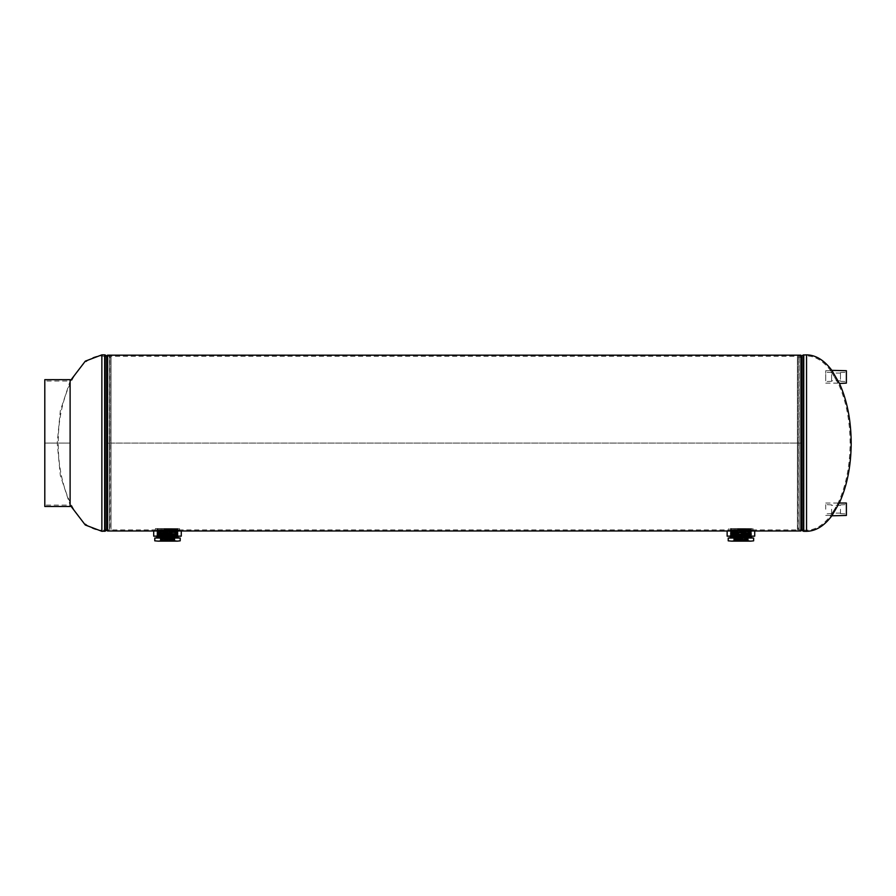 <?xml version="1.0" encoding="UTF-8"?>
<svg xmlns="http://www.w3.org/2000/svg" width="896" height="896" viewBox="0 0 896 896"><rect width="100%" height="100%" fill="white"/><g stroke="black" fill="none" stroke-linecap="round" stroke-linejoin="round"><path stroke-width="0.67" stroke-dasharray="4.48 3.36" d="M740.914 529.032C756.93 529.995 756.93 529.995 740.925 529.032C756.93 529.995 756.93 529.995 740.925 529.032L728.515 529.917L740.914 529.032L740.925 530.074C756.952 531.059 756.952 531.059 740.925 530.074L727.138 530.981L754.712 530.981M753.088 530.947L753.334 529.917L800.89 529.917L800.89 443.094L107.52 443.094L107.52 355.174M167.474 529.032C183.49 529.995 183.49 529.995 167.485 529.032C183.49 529.995 183.49 529.995 167.485 529.032L155.075 529.917L167.474 529.032M167.474 530.074C183.512 531.059 183.512 531.059 167.485 530.074L153.698 530.981L179.648 530.947M800.89 530.981L800.89 355.174M803.757 354.861L803.757 530.208L802.043 529.155L802.043 443.083L802.043 529.155L797.686 528.45L797.686 443.083L797.406 529.502L797.406 443.083L797.406 529.502L798.84 529.883L798.84 356.272L799.131 529.917L799.131 356.238L799.131 529.917L800.89 529.917L800.89 443.083L107.52 443.094L800.89 443.083L800.89 528.83L800.89 356.238L800.89 529.917L800.89 356.238L800.89 443.094L107.52 443.083L107.52 356.238L107.52 530.981M104.653 531.306L104.653 443.083L104.653 530.208L106.366 529.155L106.366 357L106.366 529.155L109.278 528.83L109.278 357.325L109.278 528.83L110.712 528.45L110.712 357.717L111.003 529.502L111.003 356.653L111.003 529.502L109.57 529.883L109.57 443.083L109.278 529.917L109.278 443.083L109.278 529.917L107.52 529.917L155.075 529.917L155.075 530.981M179.894 530.981L179.894 529.917L728.515 529.917L728.515 530.981M44.8 506.486L44.8 443.094L70.112 443.094L70.112 505.109L60.301 475.328L57.21 443.083L60.301 410.827L70.112 381.046L70.112 443.083L44.8 443.083L44.8 381.046L44.8 443.083L70.112 443.094L70.112 381.046L44.8 381.046M101.864 531.306L101.864 355.947C79.24 354.469 57.613 396.11 58.296 443.083C57.613 490.045 79.24 531.686 101.864 530.208L101.864 354.861M806.546 354.861L806.546 530.208C815.091 530.152 823.066 525.347 830.469 515.794L834.624 509.242L830.469 515.794L831.835 515.794L835.89 509.242L839.462 502.701L838.253 502.701L834.624 509.242L838.253 502.701C846.003 485.834 849.957 465.954 850.114 443.083C849.957 420.202 846.003 400.333 838.253 383.466L839.462 383.466L835.89 376.914L831.835 370.362L830.469 370.362C823.066 360.808 815.091 356.003 806.546 355.947L806.546 531.306M830.469 370.362L838.253 383.466L830.469 370.362M797.406 443.083L797.406 356.653L797.406 443.083M797.686 443.083L797.686 357.717L797.686 443.083M846.384 379.467L846.384 372.277L846.384 379.467M840.493 379.322L840.493 372.534L840.493 379.322M825.709 374.36L825.709 381.539L825.709 374.36M831.6 374.506L831.6 381.293L831.6 374.506M831.6 374.774L831.6 380.789L831.6 374.774M840.493 374.774L840.493 380.789L840.493 374.774M825.709 380.33L825.709 370.709L825.709 380.33M846.384 370.709L846.384 383.118M846.384 503.037L846.384 515.446M840.493 509.242L840.493 513.621L840.493 509.242M825.709 509.242L825.709 503.037L825.709 509.242M831.6 509.242L831.6 513.621L831.6 509.242M846.384 509.242L846.384 513.878L846.384 509.242M157.662 536.155L177.957 536.155L157.662 536.155M157.864 528.64L177.733 528.64L157.864 528.64M158.592 528.64L176.96 528.64L158.592 528.64M158.592 528.562L176.96 528.562L158.592 528.562M153.698 536.155L181.272 536.155M178.797 528.562L155.422 528.562L178.797 528.562M178.797 530.981L155.422 530.981L178.797 530.981M750.154 536.155L730.442 536.155L751.397 536.155L732.01 535.181L749.829 534.699L732.032 534.218L749.806 533.736L732.054 533.254L749.784 532.784L732.077 532.302L749.762 531.821L732.099 531.339L749.739 530.858L732.11 530.376L751.43 529.95L730.408 530.331L751.453 530.813L730.374 531.294L751.486 531.776L730.352 532.258L751.509 532.739L730.33 533.21L751.531 533.691L730.296 534.173L751.542 534.666L730.274 535.136L751.565 535.618L730.285 536.099L746.995 536.424M749.963 528.64L730.677 528.64L749.963 528.64M749.28 528.64L731.45 528.64L749.28 528.64M749.28 528.562L731.45 528.562L749.28 528.562M727.138 536.155L754.712 536.155M730.296 528.562L752.987 528.562L730.296 528.562M730.296 530.981L752.987 530.981L730.296 530.981M162.333 540.4L173.331 540.624L161.381 540.926L167.821 541.027L160.082 540.792L160.698 540.288L173.331 541.027L167.821 541.027M173.768 541.139L159.958 541.139L173.768 541.139M175.011 541.139L173.331 540.624M160.742 528.573L175.56 528.573L160.742 528.573M174.093 534.744L159.566 534.744L174.093 534.744M174.653 537.32L160.182 537.79L174.821 538.25L160.182 538.709L174.653 539.179L160.138 539.706L174.877 540.165L160.138 540.635L173.298 541.027M161.302 540.87L174.25 540.232M178.091 537.723L158.547 537.723L177.307 537.723L160.776 537.32L173.578 536.558L161.403 536.077L173.555 535.595L161.426 535.114L169.49 534.744L160.283 534.878L174.563 535.338L160.238 535.875L174.776 536.334L160.238 536.794L167.776 537.062M161.426 535.114L174.126 535.013L160.832 535.494L174.149 535.965L160.798 536.334L174.182 536.816L160.776 537.298L174.205 537.779L160.754 538.25L174.227 538.731L160.731 539.213L174.25 539.694L160.698 540.176L167.093 540.4M169.49 534.744L174.126 534.901L160.832 535.382L160.205 535.987L161.403 536.077M161.851 536.547L174.171 536.928L160.149 537.914L173.096 537.32M160.182 538.709L174.227 538.843L160.731 539.336L174.25 539.806L160.709 540.288L174.854 539.347L174.227 538.843L174.832 538.384L161.358 537.992M173.634 539.437L160.126 538.731M161.336 538.955L173.611 538.474M173.555 535.595L174.754 535.371M173.578 536.558L174.776 536.469L174.171 536.816L174.798 537.286L174.171 536.928M170.811 537.13L173.331 537.197M173.656 540.389L161.325 539.918M174.138 540.098L174.877 540.165L174.25 539.806L174.854 539.347M159.858 528.573L176.613 528.573L159.858 528.573M171.214 529.323L158.995 529.614L176.232 529.917C178.405 529.816 178.293 529.67 175.907 529.536L171.214 529.323L177.408 529.357L176.613 528.573M158.995 529.614L157.248 529.67L158.346 528.573M176.4 536.614L158.581 536.133L176.378 535.651L158.592 535.181L176.355 534.699L158.614 534.218L176.333 533.736L158.637 533.254L176.322 532.784L158.659 532.302L176.299 531.821L158.682 531.339L176.277 530.858L158.704 530.376L177.99 529.95L156.957 530.342L178.013 530.813L156.934 531.294L178.046 531.776L156.912 532.258L178.069 532.739L156.89 533.21L178.091 533.691L156.856 534.173L178.102 534.666L156.834 535.136L178.125 535.618L156.834 536.099L173.51 536.424M177.408 529.357L157.584 529.861L176.232 529.917C178.405 529.816 178.293 529.67 175.907 529.536M178.002 529.995L157.584 529.973L176.277 530.858M157.248 529.67L157.562 530.824L177.419 531.294L157.528 531.776L156.934 531.294L157.562 530.813L177.397 530.342L157.562 530.936L176.299 531.821M177.419 531.294L157.528 531.776L177.442 532.258L157.506 532.739L176.322 532.784M157.461 534.778L156.856 534.173L157.483 533.691L177.498 534.173L157.461 534.654L177.52 535.136L157.438 535.618L177.542 536.211L157.438 535.73L177.52 535.248L157.461 534.778L177.498 534.296L157.483 533.814L177.475 533.333L157.483 533.691L156.912 532.258L157.539 531.888L177.442 532.37L157.517 532.851L176.333 533.736M178.091 533.826L177.498 534.296L178.125 534.789L176.355 534.699M178.114 534.789L177.52 535.248L178.147 535.741L176.378 535.651M177.016 535.539L178.125 535.618M178.17 536.704L177.195 536.637M176.4 536.48L177.117 536.502M156.957 530.466L158.704 530.376M156.934 531.429L158.682 531.339M156.912 532.392L158.659 532.302M156.878 533.344L158.637 533.254M156.856 534.307L158.614 534.218M157.461 534.766L156.834 535.27L158.592 535.181M157.898 536.021L156.834 536.099L157.898 536.021M157.965 536.155L158.581 536.133M157.797 536.984L173.678 537.387M180.197 538.026L160.462 538.026L160.462 540.837L180.197 540.837M173.174 538.026L173.174 540.837M160.462 538.026L154.773 538.026M154.773 540.837L160.462 540.837M158.547 537.723L157.248 537.723L158.547 537.723M156.453 537.723L178.506 537.723M160.776 537.41L174.205 537.891L160.149 537.914M174.742 535.371L174.395 534.744L166.152 534.744M160.227 535.035L174.149 535.853L160.798 536.334M160.082 540.792L161.381 540.926M178.069 532.862L177.442 532.381L178.046 531.91M160.182 536.805L174.373 537.051M156.811 536.155L157.438 535.73L156.834 535.27M178.147 535.752L176.758 536.155M158.178 536.637L177.576 537.174M158.155 537.589L164.483 537.723M177.352 541.139L178.506 541.139M156.453 541.139L176.68 541.139M735.75 540.4L746.782 540.624L734.798 540.926L741.227 541.027L733.522 540.792L734.138 540.288L746.76 541.027L741.227 541.027M747.219 541.139L733.398 541.139L747.219 541.139M748.451 541.139L746.782 540.624M734.16 528.573L749 528.573L734.16 528.573M747.544 534.744L733.006 534.744L747.544 534.744M748.037 537.264L733.622 537.79L748.261 538.25L733.634 538.709L748.082 539.179L733.566 539.706L748.317 540.165L733.578 540.635L746.726 541.027M734.72 540.87L747.701 540.232M733.622 536.816L747.029 536.558L734.821 536.077L747.006 535.595L734.843 535.114L742.963 534.744L733.723 534.878L747.992 535.338L734.07 535.808L748.216 536.334L738.091 536.995M734.843 535.114L747.566 535.013L734.261 535.494L747.589 535.976L734.238 536.334L747.622 536.816L734.216 537.298L747.645 537.779L734.194 538.25L747.667 538.731L734.171 539.213L747.69 539.694L734.138 540.176L740.51 540.4M742.963 534.744L747.566 534.901L734.261 535.382L733.645 535.987L734.821 536.077M735.269 536.547L747.611 536.928L733.589 537.914L746.514 537.32M747.118 540.389L734.742 539.918L747.096 539.437L733.566 538.731M734.765 538.955L747.645 538.317M734.742 539.918L733.544 539.829L734.171 539.325L747.69 539.806L733.544 539.829M747.006 535.595L748.194 535.382M747.029 536.558L748.216 536.469L747.611 536.827L748.238 537.286L747.611 536.928M747.488 536.267L734.238 536.334M744.229 537.13L746.749 537.197M747.074 538.474L734.787 537.992M747.522 538.182L734.194 538.373L747.667 538.854L733.566 538.877M747.096 539.437L748.294 539.347L747.667 538.843L748.261 538.395M747.566 540.098L748.317 540.165L747.69 539.806M733.275 528.573L750.053 528.573L733.275 528.573M744.699 529.323L732.413 529.614L749.694 529.917C751.845 529.816 751.744 529.67 749.37 529.536L744.699 529.323L750.848 529.357L750.053 528.573M732.413 529.614L730.688 529.67L731.786 528.573M750.848 529.357L731.024 529.861L749.694 529.917C751.845 529.816 751.744 529.67 749.37 529.536M751.442 529.995L731.024 529.973L749.739 530.858M751.542 534.666L750.882 532.258L730.946 532.739L750.915 533.21L730.923 533.691L750.938 534.173L730.901 534.654L750.96 535.136L730.878 535.618L750.982 536.211L730.878 535.73L750.96 535.248L730.901 534.778L750.938 534.296L730.923 533.814L750.915 533.333L730.946 532.851L750.882 532.381L730.968 531.899L750.859 531.418L731.002 530.936L750.837 530.342L731.002 530.813L750.859 531.306L730.968 531.776L749.762 531.821M751.509 532.862L749.784 532.784M751.542 533.826L749.806 533.736M751.554 534.654L749.829 534.699M749.862 536.614L731.987 536.133L749.851 535.651M750.478 535.539L751.565 535.618L750.478 535.539M751.61 536.704L750.635 536.637M749.862 536.48L751.576 536.581M730.688 529.67L730.397 530.466L732.11 530.376M730.397 530.477L731.002 530.936L730.374 531.429L732.099 531.339M730.374 531.429L730.979 531.776L730.352 532.392L732.077 532.302M730.901 534.778L730.318 533.344L732.054 533.254M730.296 534.307L732.032 534.218M730.901 534.766L730.274 535.259L732.01 535.181M731.315 536.021L730.285 536.099L731.315 536.021M731.382 536.155L731.987 536.133M731.214 536.984L749.885 537.443M751.531 537.723L732.01 537.723L750.736 537.723L733.622 536.95M753.637 538.026L733.958 538.026L733.958 540.837L753.637 540.837M746.67 538.026L746.67 540.837M733.958 538.026L728.213 538.026M728.213 540.837L733.958 540.837M732.01 537.723L730.688 537.723L732.01 537.723M729.893 537.723L751.946 537.723M734.216 537.298L748.238 537.432M748.182 535.371L747.835 534.744L739.57 534.744M733.667 535.035L748.194 535.517M733.522 540.792L734.798 540.926M733.634 536.805L747.813 537.04M730.318 533.344L730.957 532.851L730.352 532.392M751.587 535.741L750.96 535.248L751.554 534.789M733.824 536.693L751.632 537.522M731.595 537.589L737.968 537.723M729.893 541.139L751.946 541.139M44.8 505.109L44.8 443.094L44.8 505.109L70.112 505.109L70.112 443.083L70.112 506.486M70.112 379.669L70.112 443.083L44.8 443.094L44.8 379.669M803.757 531.306L803.757 355.947L803.757 443.083L803.757 355.947L806.546 355.947L806.546 530.208L803.757 530.208L803.757 355.947L802.043 357L802.043 443.083L802.043 357L797.686 357.717L797.406 356.653L800.89 356.238L107.52 356.238L109.278 356.238L109.278 443.083L109.278 356.238L109.57 443.083L109.57 356.272L111.003 356.653L110.712 357.717L101.864 355.947L101.864 530.208L104.653 530.208L104.653 354.861M106.938 530.085L106.938 356.07M105.224 531.138L105.224 355.018M801.472 356.07L801.472 530.085M803.186 355.018L803.186 531.138M840.493 372.534L846.384 372.277M831.6 381.293L825.709 381.539M840.493 380.789L831.6 380.789M825.709 370.709L832.059 370.709M825.709 383.118L839.283 383.118M840.493 373.038L831.6 373.038M831.6 372.534L825.709 372.277M840.493 381.293L846.384 381.539M840.493 504.874L846.384 504.616M831.6 513.621L825.709 513.878M840.493 513.117L831.6 513.117M825.709 503.037L839.283 503.037M825.709 515.446L832.059 515.446M840.493 505.366L831.6 505.366M831.6 504.874L825.709 504.616M840.493 513.621L846.384 513.878M157.237 528.64L157.002 536.155M179.547 528.562L179.547 530.936M155.422 528.562L155.422 530.936M177.733 528.64L177.957 536.155M730.677 528.64L730.442 536.155M752.987 528.562L752.987 530.936M728.862 528.562L728.862 530.936M751.173 528.64L751.397 536.155M175.403 534.744L175.56 528.573M160.126 538.866L160.731 539.336L160.104 539.829M174.798 537.432L174.194 537.779L174.832 538.384M174.776 536.334L174.149 535.965L174.754 535.517M160.81 536.346L160.205 535.998M157.382 537.645L156.789 537.186M177.542 536.211L178.17 536.57M177.419 531.306L178.024 530.958M159.566 534.744L159.398 528.573M748.843 534.744L749 528.573M730.878 535.606L730.251 536.155M733.578 538.731L734.194 538.373L733.589 537.914M747.69 539.818L748.294 539.347M734.25 536.346L733.645 535.998M751.475 531.776L750.859 531.294M730.822 537.645L730.229 537.186M750.982 536.211L751.61 536.57M750.859 531.306L751.464 530.958M730.878 535.618L730.274 535.27M733.006 534.744L732.838 528.573"/><path stroke-width="1.34" d="M740.914 530.074C756.952 531.059 756.952 531.059 740.925 530.074L728.515 530.981M167.474 530.074C183.512 531.059 183.512 531.059 167.485 530.074L155.075 530.981M727.138 530.981L727.138 536.155L754.712 536.155L754.712 530.981L107.52 530.981L107.52 355.174L800.89 355.174L800.89 530.981L753.334 530.981M70.112 381.046L85.31 361.144L101.864 354.861L101.864 531.306L105.224 531.138L105.224 355.018L104.653 354.861L104.653 531.306M70.112 505.109L85.31 525.022L101.864 531.306M806.546 354.861L806.546 531.306C815.763 531.16 824.197 525.997 831.835 515.794L839.462 502.701C847.134 485.71 851.043 465.842 851.2 443.083C851.043 420.314 847.134 400.445 839.462 383.466L846.384 383.118L846.384 370.709L831.835 370.362C824.197 360.158 815.763 354.995 806.546 354.861L803.186 355.018L803.186 531.138L803.757 531.306L803.757 354.861M831.835 515.794L846.384 515.446L846.384 503.037L839.283 503.037M831.835 370.362L839.462 383.466M181.272 530.981L181.272 536.155L153.698 536.155L153.698 530.981M174.776 536.469L174.149 536.402M173.096 537.32L161.381 537.04M174.608 537.264L173.242 537.197M167.776 537.062L170.811 537.13M177.117 536.502L156.778 537.186L177.195 536.637M174.373 537.051L177.565 537.163L178.17 536.57L177.542 536.211L157.405 536.693L160.776 537.298L158.155 537.589M173.51 536.424L176.4 536.48M156.811 536.155L157.965 536.155M157.797 536.984L156.822 537.062L158.178 536.637M173.678 537.387L178.147 537.544L170.699 537.723M154.773 540.837L158.278 541.139L154.773 540.837L154.773 538.026L158.278 537.723L161.795 538.026L161.795 540.837L158.278 541.139L168.146 541.139L161.795 540.837M161.795 538.026L154.773 538.026M174.496 540.837L168.146 541.139L177.352 541.139L174.496 540.837L174.496 538.026L177.352 537.723L180.197 538.026L180.197 540.837L177.352 541.139L180.197 540.837M180.197 538.026L174.496 538.026M160.832 536.446L160.182 536.805M160.798 536.334L161.851 536.547M177.218 537.466L178.147 537.544L177.218 537.466M177.307 537.723L176.422 537.578L177.307 537.723M177.565 537.051L157.382 537.645L178.091 537.723M176.758 536.155L156.811 536.222M176.68 541.139L177.352 541.139M733.678 536.794L730.845 536.57L733.824 536.693M748.216 536.469L747.6 536.402M746.514 537.32L734.81 537.04M748.037 537.264L746.659 537.197M738.091 536.995L744.229 537.13M751.576 536.581L731.214 536.984M734.216 537.32L750.635 536.637M747.813 537.04L751.005 537.163L751.61 536.57L750.982 536.211L730.856 536.682L730.218 537.186L731.595 537.589M746.995 536.424L749.862 536.48M730.251 536.155L731.382 536.155M728.213 540.837L731.696 541.139L728.213 540.837L728.213 538.026L731.696 537.723L735.179 538.026L735.179 540.837L731.696 541.139L741.541 541.139L735.179 540.837M735.179 538.026L728.213 538.026M747.891 540.837L741.541 541.139L750.77 541.139L747.891 540.837L747.891 538.026L750.77 537.723L753.637 538.026L753.637 540.837L750.77 541.139L753.637 540.837M753.637 538.026L747.891 538.026M734.272 536.446L733.622 536.805M734.238 536.458L735.269 536.547M749.885 537.443L744.094 537.723M750.68 537.466L751.576 537.544L750.68 537.466M750.736 537.723L749.885 537.578M751.005 537.051L730.822 537.645L751.531 537.723M750.176 536.155L730.251 536.222M70.112 506.486L70.112 379.669L44.8 379.669L44.8 506.486L70.112 506.486M107.52 356.238L106.938 356.07L106.938 530.085L105.224 531.138M800.89 529.917L801.472 530.085L801.472 356.07L803.186 355.018M101.864 354.861L104.653 354.861M106.938 356.07L105.224 355.018M106.938 530.085L107.52 529.917M806.546 531.306L803.757 531.306M801.472 530.085L803.186 531.138M801.472 356.07L800.89 356.238M174.798 537.286L174.171 536.928M174.776 536.334L174.149 535.965M748.238 537.286L747.611 536.928M748.216 536.334L747.589 535.976"/></g></svg>
